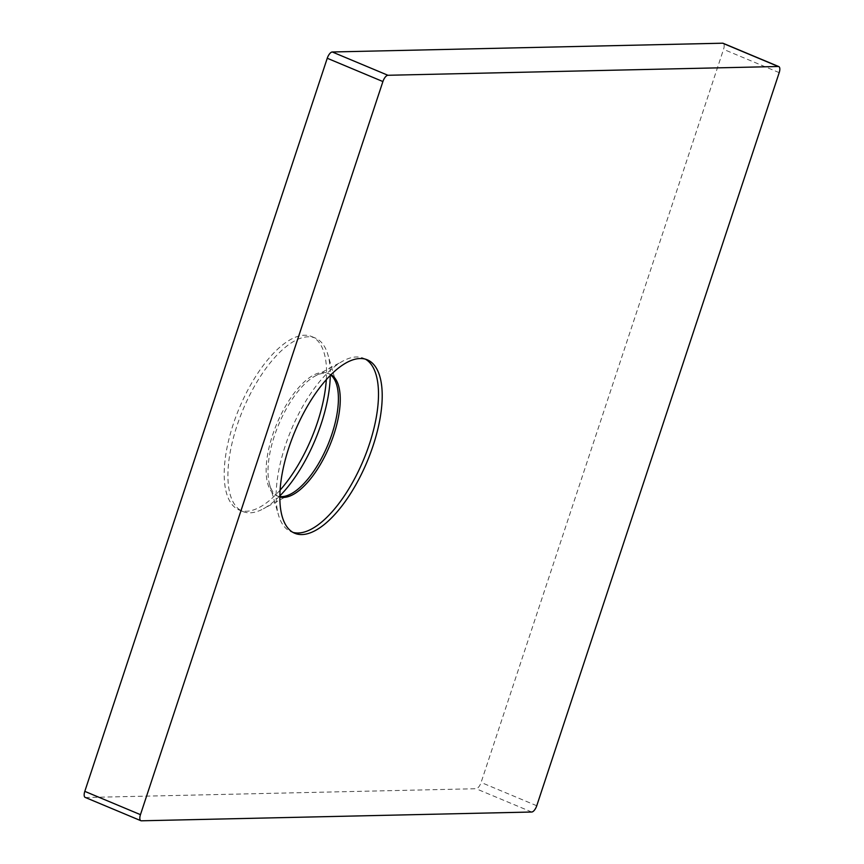 <?xml version="1.0" encoding="UTF-8"?>
<svg xmlns="http://www.w3.org/2000/svg" width="864" height="864" viewBox="0 0 864 864"><rect width="100%" height="100%" fill="white"/><g stroke="black" fill="none" stroke-linecap="round" stroke-linejoin="round"><path stroke-width="0.65" stroke-dasharray="4.32 3.24" d="M280.087 490.126A94.003 39.128 -67.3 0 1 246.272 511.261A94.003 39.128 -67.3 0 1 239.08 509.965A94.003 39.128 -67.3 0 1 236.11 416.135A94.003 39.128 -67.3 0 1 304.484 335.232A94.003 39.128 -67.3 0 1 311.666 336.539A94.003 39.128 -67.3 0 1 326.322 379.663M279.85 495.893A94.003 39.128 -67.3 0 1 263.347 508.81A94.003 39.128 -67.3 0 1 249.977 512.816A94.003 39.128 -67.3 0 1 242.795 511.51A94.003 39.128 -67.3 0 1 239.825 417.69A94.003 39.128 -67.3 0 1 308.2 336.787A94.003 39.128 -67.3 0 1 315.382 338.094A94.003 39.128 -67.3 0 1 327.877 354.629A94.003 39.128 -67.3 0 1 330.264 375.451M279.85 496.552A66.355 27.626 -67.3 0 1 276.653 495.72A66.355 27.626 -67.3 0 1 274.558 429.484A66.355 27.626 -67.3 0 1 322.823 372.384A66.355 27.626 -67.3 0 1 327.899 373.302A66.355 27.626 -67.3 0 1 330.728 374.987M365.418 359.165A94.003 39.128 112.7 0 0 363.614 358.279A94.003 39.128 112.7 0 0 356.432 356.972A94.003 39.128 112.7 0 0 343.062 360.979A94.003 39.128 112.7 0 0 291.222 429.883A94.003 39.128 112.7 0 0 278.532 515.16A94.003 39.128 112.7 0 0 291.028 531.706A94.003 39.128 112.7 0 0 292.928 532.364M331.02 374.695A66.355 27.626 112.7 0 0 329.746 374.08A66.355 27.626 112.7 0 0 324.68 373.162A66.355 27.626 112.7 0 0 315.241 375.98A66.355 27.626 112.7 0 0 278.651 424.624A66.355 27.626 112.7 0 0 269.687 484.823A66.355 27.626 112.7 0 0 278.51 496.498A66.355 27.626 112.7 0 0 279.839 496.962M85.212 797.418A6.631 2.765 112.7 0 0 85.72 797.504L476.064 788.724A6.631 2.765 112.7 0 0 481.097 782.449L723.546 49.345A6.631 2.765 112.7 0 0 723.136 43.297M141.372 820.8L85.72 797.504M531.727 812.02L476.064 788.724M536.749 805.745L481.097 782.449M779.198 72.641L723.546 49.345M315.382 338.094L311.666 336.539M336.722 384.977L327.877 354.629M291.168 493.808L263.347 508.81M363.614 358.279L367.33 359.834M327.899 373.302L329.746 374.08M276.653 495.72L278.51 496.498M269.687 484.823L278.532 515.16M315.241 375.98L343.062 360.979M291.028 531.706L294.732 533.261M242.795 511.51L239.08 509.965"/><path stroke-width="1.3" d="M326.322 379.663A94.003 39.128 -67.3 0 1 280.087 490.126M330.264 375.451A94.003 39.128 -67.3 0 1 279.85 495.893M330.728 374.987A66.355 27.626 -67.3 0 1 336.722 384.977A66.355 27.626 -67.3 0 1 327.758 445.176A66.355 27.626 -67.3 0 1 291.168 493.808A66.355 27.626 -67.3 0 1 281.729 496.638A66.355 27.626 -67.3 0 1 279.85 496.552M301.925 534.557A94.003 39.128 112.7 0 0 370.3 453.654A94.003 39.128 112.7 0 0 367.33 359.834A94.003 39.128 112.7 0 0 360.137 358.528A94.003 39.128 112.7 0 0 291.762 439.43A94.003 39.128 112.7 0 0 294.732 533.261A94.003 39.128 112.7 0 0 301.925 534.557M292.928 532.364A94.003 39.128 112.7 0 0 298.21 533.002A94.003 39.128 112.7 0 0 365.731 454.356A94.003 39.128 112.7 0 0 365.418 359.165M279.839 496.962A66.355 27.626 112.7 0 0 283.586 497.416A66.355 27.626 112.7 0 0 331.247 441.882A66.355 27.626 112.7 0 0 331.02 374.695M140.454 814.655A6.631 2.765 112.7 0 0 140.864 820.703A6.631 2.765 112.7 0 0 141.372 820.8L531.727 812.02A6.631 2.765 112.7 0 0 536.749 805.745L779.198 72.641A6.631 2.765 112.7 0 0 778.788 66.582A6.631 2.765 112.7 0 0 778.28 66.496L387.936 75.276A6.631 2.765 112.7 0 0 382.903 81.551L140.454 814.655L84.802 791.359A6.631 2.765 112.7 0 0 85.212 797.418L140.864 820.703M778.788 66.582L723.136 43.297A6.631 2.765 112.7 0 0 722.628 43.2L332.273 51.98A6.631 2.765 112.7 0 0 327.251 58.255L84.802 791.359M778.28 66.496L722.628 43.2M387.936 75.276L332.273 51.98M382.903 81.551L327.251 58.255"/></g></svg>
